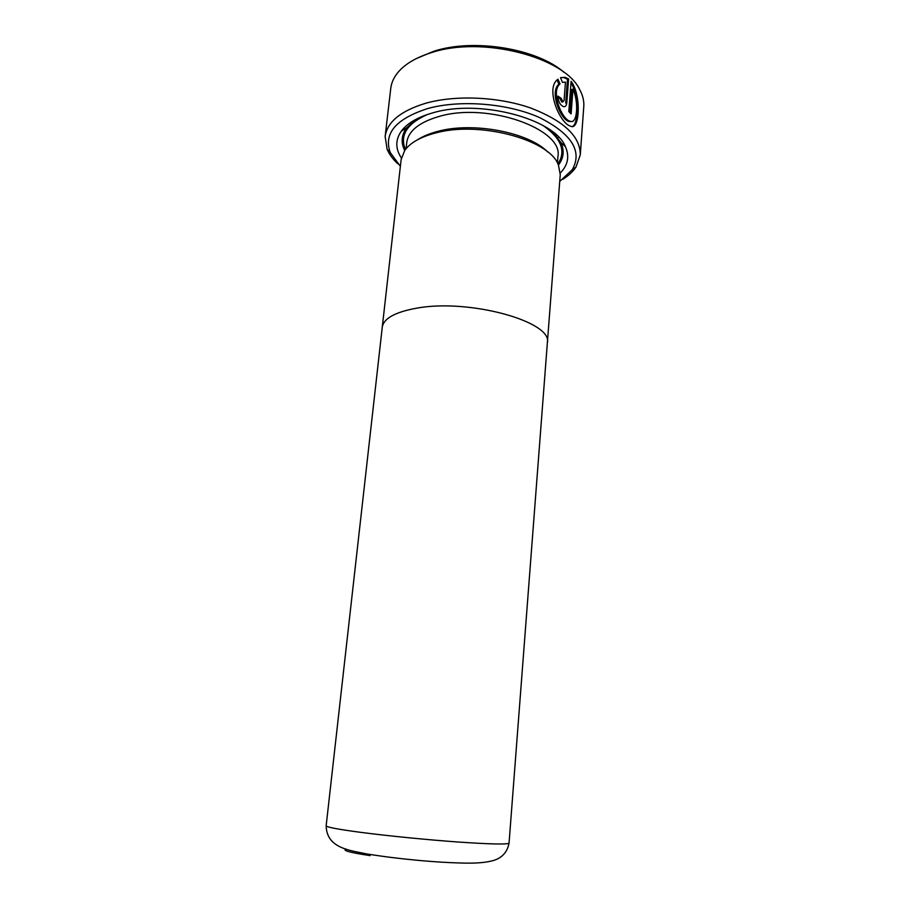 <?xml version="1.0" encoding="UTF-8"?>
<svg xmlns="http://www.w3.org/2000/svg" width="910" height="910" viewBox="0 0 910 910"><rect width="100%" height="100%" fill="white"/><g stroke="black" fill="none" stroke-linecap="round" stroke-linejoin="round"><path stroke-width="1.36" d="M416.507 58.49L433.842 51.244C473.905 38.072 537.4 48.662 564.086 72.436M557.887 137.615L558.66 137.217M580.273 154.927L583.776 106.584C584.186 101.021 582.832 95.402 579.75 89.703C564.894 57.137 482.175 35.501 431.26 52.689C416.018 57.489 404.893 64.087 397.886 72.516C393.78 77.532 391.414 82.799 390.765 88.338L385.146 136.477C387.205 121.929 400.741 110.849 425.778 103.228C455.591 94.856 498.032 96.676 530.337 107.892C563.813 120.78 580.455 136.454 580.273 154.927L575.95 167.11C572.89 171.66 568.511 175.732 562.801 179.327M559.73 181.42L572.242 169.749C582.707 151.253 571.73 133.827 539.312 117.47C507.564 103.262 460.039 99.508 427.666 108.563C395.861 118.857 383.394 133.52 390.265 152.55L400.366 166.348M401.378 157.976C395.304 148.785 395.293 139.833 401.344 131.12C407.259 123.203 417.77 117.106 432.876 112.84C479.49 98.746 554.929 118.891 565.372 146.624C569.683 156.315 567.999 165.108 560.298 173.002M404.7 150.48C400.798 142.688 401.412 135.158 406.554 127.912L416.314 119.13M417.599 139.731C422.854 136.341 429.429 133.599 437.312 131.506C472.54 121.519 528.642 132.223 547.786 152.038M326.155 825.791C326.383 827.133 337.963 829.328 360.895 832.377C387.933 835.903 427.654 839.85 458.708 842.057C491.025 844.253 507.803 844.594 509.054 843.081C507.689 850.475 503.844 855.764 497.497 858.96C491.502 861.804 481.583 863.203 467.74 863.146C452.771 862.953 436.129 862.02 417.792 860.325C399.945 858.676 383.008 856.56 366.969 853.967C350.521 850.44 326.69 848.575 326.155 825.791L401.128 159.58L404.757 150.4C410.16 142.904 420.147 137.171 434.73 133.213C478.637 120.484 549.492 139.469 558.399 164.926L560.253 174.629L547.32 343.377M416.257 308.251C468.912 298.241 553.223 321.787 547.354 342.877C553.235 321.787 468.912 298.241 416.245 308.251C394.94 312.164 383.599 318.5 382.245 327.27C383.622 318.5 394.951 312.164 416.257 308.251M571.105 113.898L568.807 111.589L571.105 81.297C581.672 95.106 579.784 131.745 570.365 126.081C559.877 123.407 544.851 88.213 557.932 79.227L560.037 83.891C550.527 91.284 561.55 119.176 570.024 121.212C577.247 124.897 579.067 102.455 572.97 89.146L571.105 113.898M566.793 102.739C566.486 105.64 565.417 106.959 563.574 106.675C560.116 105.094 558.228 101.567 557.91 96.096L561.095 98.269L562.937 101.806L564.063 100.487L565.474 82.127L562.482 82.366L560.503 77.68L564.928 77.293L568.613 78.943L566.793 102.739L565.679 103.023L567.499 79.238L568.613 78.943M397.738 163.732C392.813 159.125 389.264 154.302 387.114 149.263L385.146 136.477M552.916 132.052L560.856 142.495C564.553 150.582 563.745 158.09 558.444 165.017M570.092 112.851L571.867 89.442L572.97 89.146M571.616 121.462L568.921 121.485C560.446 119.438 549.344 91.626 558.899 84.198L560.037 83.891M558.899 84.198L557.034 80.069M572.401 126.422C578.464 124.454 579.408 95.516 570.991 82.901M562.937 101.806L561.823 102.102L559.968 98.564L557.887 97.131M559.968 98.564L561.095 98.269M567.499 79.238L563.813 77.589L560.765 77.589M406.065 148.717L406.77 142.415C408.408 130.96 419.112 122.327 438.893 116.514C487.533 101.795 563.825 129.072 557.921 156.702L557.432 163.026M405.416 149.524C399.558 135.419 406.85 123.76 427.268 114.546M370.086 855.628C349.884 852.545 341.91 850.395 346.164 849.144M543.008 125.478C561.345 138.365 566.316 151.185 557.921 163.936M572.242 169.749L575.95 167.11M406.554 127.912L401.344 131.12M509.054 843.081L547.354 342.877M560.856 142.495L565.372 146.624M568.921 121.485L570.024 121.212M563.813 77.589L564.928 77.293M390.265 152.55L387.114 149.263"/></g></svg>
